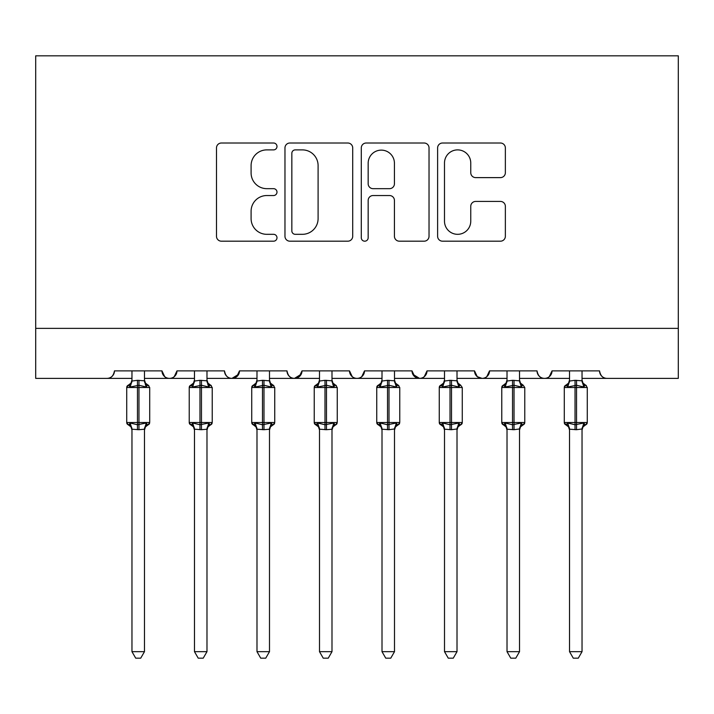 <?xml version="1.0" encoding="UTF-8"?>
<svg xmlns="http://www.w3.org/2000/svg" width="714" height="714" viewBox="0 0 714 714"><rect width="100%" height="100%" fill="white"/><g stroke="black" fill="none" stroke-linecap="round" stroke-linejoin="round"><path stroke-width="1.07" d="M276.987 146.45A3.436 3.436 0 0 0 273.551 143.014L221.402 143.014A4.909 4.909 0 0 0 216.494 147.923L216.494 236.28A4.909 4.909 0 0 0 221.402 241.189L273.551 241.189A3.436 3.436 0 0 0 276.987 237.753A3.436 3.436 0 0 0 273.551 234.317L266.804 234.317A15.708 15.708 0 0 1 251.096 218.609L251.096 211.246A15.708 15.708 0 0 1 266.804 195.538L273.551 195.538A3.436 3.436 0 0 0 276.987 192.102A3.436 3.436 0 0 0 273.551 188.666L266.804 188.666A15.708 15.708 0 0 1 251.096 172.958L251.096 165.594A15.708 15.708 0 0 1 266.804 149.886L273.551 149.886A3.436 3.436 0 0 0 276.987 146.45M500.452 177.616A4.909 4.909 0 0 0 505.36 172.708L505.36 147.923A4.909 4.909 0 0 0 500.452 143.014L442.528 143.014A4.909 4.909 0 0 0 437.62 147.923L437.62 236.28A4.909 4.909 0 0 0 442.528 241.189L500.452 241.189A4.909 4.909 0 0 0 505.36 236.28L505.36 206.337A4.909 4.909 0 0 0 500.452 201.428L475.667 201.428A4.909 4.909 0 0 0 470.758 206.337L470.758 221.179A13.129 13.129 0 0 1 457.629 234.317A13.129 13.129 0 0 1 444.492 221.179L444.492 163.015A13.129 13.129 0 0 1 457.629 149.886A13.129 13.129 0 0 1 470.758 163.015L470.758 172.708A4.909 4.909 0 0 0 475.667 177.616L500.452 177.616M35.7 328.369L678.3 328.369L678.3 55.826L35.7 55.826L35.7 378.375L106.957 378.375C110.938 378.518 113.437 376.019 114.463 370.878L161.971 370.878L164.711 376.68M352.707 147.923A4.909 4.909 0 0 0 347.798 143.014L289.875 143.014A4.909 4.909 0 0 0 284.966 147.923L284.966 236.28A4.909 4.909 0 0 0 289.875 241.189L347.798 241.189A4.909 4.909 0 0 0 352.707 236.28L352.707 147.923M366.202 143.014L424.125 143.014A4.909 4.909 0 0 1 429.034 147.923L429.034 236.28A4.909 4.909 0 0 1 424.125 241.189L399.34 241.189A4.909 4.909 0 0 1 394.431 236.28L394.431 200.447A4.909 4.909 0 0 0 389.523 195.538L373.074 195.538A4.909 4.909 0 0 0 368.165 200.447L368.165 237.753A3.436 3.436 0 0 1 364.729 241.189A3.436 3.436 0 0 1 361.293 237.753L361.293 147.923A4.909 4.909 0 0 1 366.202 143.014M144.469 378.375L169.468 378.375C165.496 378.518 162.988 376.019 161.971 370.878A7.497 7.497 0 0 0 169.468 378.375A7.497 7.497 0 0 0 176.974 370.878L224.482 370.878A7.497 7.497 0 0 0 231.979 378.375A7.497 7.497 0 0 0 239.485 370.878L286.992 370.878A7.497 7.497 0 0 0 294.489 378.375A7.497 7.497 0 0 0 301.995 370.878L349.503 370.878A7.497 7.497 0 0 0 357 378.375A7.497 7.497 0 0 0 364.497 370.878L412.005 370.878A7.497 7.497 0 0 0 419.511 378.375A7.497 7.497 0 0 0 427.008 370.878L474.515 370.878A7.497 7.497 0 0 0 482.021 378.375A7.497 7.497 0 0 0 489.518 370.878L537.026 370.878A7.497 7.497 0 0 0 544.532 378.375A7.497 7.497 0 0 0 552.029 370.878L599.537 370.878A7.497 7.497 0 0 0 607.043 378.375C603.062 378.518 600.563 376.019 599.537 370.878M519.524 378.375L544.532 378.375C548.504 378.518 551.012 376.019 552.029 370.878L549.289 376.68M457.014 378.375L482.021 378.375C486.002 378.518 488.501 376.019 489.518 370.878L486.778 376.68M474.515 370.878L477.264 376.68M394.503 378.375L419.511 378.375C423.491 378.518 425.99 376.019 427.008 370.878L424.268 376.68M412.005 370.878L414.754 376.68M331.992 378.375L357 378.375C360.981 378.518 363.48 376.019 364.497 370.878L361.757 376.68M382.008 378.375L357 378.375C353.019 378.518 350.52 376.019 349.503 370.878L352.243 376.68M301.995 370.878L299.246 376.68M239.485 370.878L236.736 376.68M194.476 378.375L169.468 378.375C173.448 378.518 175.947 376.019 176.974 370.878L174.234 376.68M678.3 328.369L678.3 378.375L582.035 378.375M106.957 378.375C110.938 378.518 113.446 376.019 114.463 370.878A7.497 7.497 0 0 1 106.957 378.375L131.965 378.375M206.98 378.375L231.979 378.375L238.672 374.27M256.986 378.375L231.979 378.375C227.998 378.518 225.499 376.019 224.482 370.878M269.49 378.375L294.489 378.375L301.183 374.27M319.497 378.375L294.489 378.375C290.509 378.518 288.01 376.019 286.992 370.878M444.51 378.375L419.511 378.375L412.817 374.27M507.02 378.375L482.021 378.375L477.193 376.617M569.531 378.375L544.532 378.375C540.552 378.518 538.053 376.019 537.026 370.878M295.275 149.886A3.436 3.436 0 0 0 291.839 153.323L291.839 230.881A3.436 3.436 0 0 0 295.275 234.317L302.388 234.317A15.708 15.708 0 0 0 318.096 218.609L318.096 165.594A15.708 15.708 0 0 0 302.388 149.886L295.275 149.886M394.431 163.265A13.129 13.129 0 0 0 381.294 150.127A13.129 13.129 0 0 0 368.165 163.265L368.165 183.757A4.909 4.909 0 0 0 373.074 188.666L389.523 188.666A4.909 4.909 0 0 0 394.431 183.757L394.431 163.265M144.469 370.878L144.469 380.794A5.498 5.248 180 0 0 147.352 385.408L146.281 387.015L138.962 385.257L130.153 387.015L128.359 385.158A2.499 2.499 0 0 0 126.717 387.506L126.717 422.509A2.499 2.499 0 0 0 128.359 424.857L126.717 422.509L149.717 422.509L149.717 387.506L148.075 385.158A2.499 2.499 0 0 1 148.798 385.569M149.583 423.331A2.499 2.499 0 0 1 148.075 424.857L149.717 422.509M131.965 430.024L130.974 426.874L128.359 424.857L129.609 424.205M129.073 424.607L130.153 423L137.463 424.759L146.281 423L147.352 424.607A5.498 5.248 0 0 0 144.469 429.221L138.962 429.703L131.965 429.194A5.498 5.248 0 0 0 129.073 424.607L130.153 423L131.965 428.962M144.469 429.194L144.469 651.668L131.965 651.668L131.965 429.194M131.965 370.878L131.965 381.044L137.463 380.312L144.469 380.821M130.153 387.015L131.965 381.044M145.254 384.203L146.281 387.015M146.281 423L144.469 428.962M144.469 651.668L140.712 658.174L135.722 658.174L131.965 651.668M206.98 370.878L206.98 380.794A5.498 5.248 180 0 0 209.862 385.408L208.791 387.015L201.473 385.257L192.664 387.015L190.861 385.158A2.499 2.499 0 0 0 189.228 387.506L189.228 422.509A2.499 2.499 0 0 0 190.861 424.857L189.228 422.509L212.228 422.509L212.228 387.506L210.585 385.158A2.499 2.499 0 0 1 211.308 385.569M212.094 423.331A2.499 2.499 0 0 1 210.585 424.857L212.228 422.509M194.476 430.024L193.485 426.874L190.861 424.857L192.12 424.205M191.584 424.607L192.664 423L199.974 424.759L208.791 423L209.862 424.607A5.498 5.248 0 0 0 206.98 429.221L201.473 429.703L194.476 429.194A5.498 5.248 0 0 0 191.584 424.607L192.664 423L194.467 428.962M269.49 370.878L269.49 380.794A5.498 5.248 180 0 0 272.373 385.408L271.302 387.015L263.984 385.257L255.175 387.015L253.372 385.158A2.499 2.499 0 0 0 251.73 387.506L251.73 422.509A2.499 2.499 0 0 0 253.372 424.857L251.73 422.509L274.738 422.509L274.738 387.506L273.096 385.158A2.499 2.499 0 0 1 273.819 385.569M274.604 423.331A2.499 2.499 0 0 1 273.096 424.857L274.738 422.509M331.992 370.878L331.992 380.794A5.498 5.248 180 0 0 334.884 385.408L333.813 387.015L326.494 385.257L317.676 387.015L315.883 385.158A2.499 2.499 0 0 0 314.24 387.506L314.24 422.509A2.499 2.499 0 0 0 315.883 424.857L314.24 422.509L337.249 422.509L337.249 387.506L335.607 385.158A2.499 2.499 0 0 1 336.33 385.569M337.106 423.331A2.499 2.499 0 0 1 335.607 424.857L337.249 422.509M394.503 370.878L394.503 380.794A5.498 5.248 180 0 0 397.395 385.408L396.324 387.015L389.005 385.257L380.187 387.015L378.393 385.158A2.499 2.499 0 0 0 376.751 387.506L376.751 422.509A2.499 2.499 0 0 0 378.393 424.857L376.751 422.509L399.76 422.509L399.76 387.506L398.117 385.158A2.499 2.499 0 0 1 398.831 385.569M399.617 423.331A2.499 2.499 0 0 1 398.117 424.857L399.76 422.509M206.98 429.194L206.98 651.668L194.476 651.668L194.476 429.194M194.476 370.878L194.467 381.044L199.974 380.312L206.98 380.821M192.664 387.015L194.467 381.044M207.765 384.203L208.791 387.015M208.791 423L206.98 428.962M206.98 651.668L203.222 658.174L198.224 658.174L194.476 651.668M256.986 430.024L255.996 426.874L253.372 424.857L255.175 423L262.484 424.759L271.302 423L272.373 424.607A5.498 5.248 0 0 0 269.49 429.221L263.984 429.703L256.986 429.194A5.498 5.248 0 0 0 254.095 424.607M269.49 429.194L269.49 651.668L256.986 651.668L256.986 429.194M256.986 370.878L256.978 381.044L262.484 380.312L269.49 380.821M255.175 387.015L256.978 381.044M270.276 384.203L271.302 387.015M255.175 423L256.978 428.962M271.302 423L269.49 428.962M269.49 651.668L265.733 658.174L260.735 658.174L256.986 651.668M319.497 430.024L318.506 426.874L315.883 424.857L317.676 423L324.995 424.759L333.813 423L334.884 424.607A5.498 5.248 0 0 0 331.992 429.221L326.494 429.703L319.497 429.194A5.498 5.248 0 0 0 316.605 424.607M331.992 429.194L331.992 651.668L319.497 651.668L319.497 429.194M319.497 370.878L319.488 381.044L324.995 380.312L331.992 380.821M317.676 387.015L319.488 381.044M332.786 384.203L333.813 387.015M317.676 423L319.488 428.962M333.813 423L332.001 428.962M331.992 651.668L328.244 658.174L323.246 658.174L319.497 651.668M382.008 430.024L381.008 426.874L378.393 424.857L380.187 423L387.506 424.759L396.324 423L397.395 424.607A5.498 5.248 0 0 0 394.503 429.221L394.503 651.668L390.754 658.174L385.756 658.174L382.008 651.668L382.008 429.194A5.498 5.248 0 0 0 379.116 424.607M382.008 651.668L394.503 651.668M396.324 423L394.512 428.962L389.005 429.703L382.008 429.194M382.008 370.878L381.999 381.044L387.506 380.312L394.503 380.821M380.187 387.015L381.999 381.044M394.512 381.044L396.324 387.015M380.187 423L381.999 428.962M444.51 430.024L443.519 426.874L440.904 424.857L439.262 422.509L462.27 422.509A2.499 2.499 0 0 1 460.628 424.857L462.27 422.509L462.27 387.506L439.262 387.506L439.262 422.509A2.499 2.499 0 0 0 440.904 424.857L442.698 423L450.016 424.759L458.825 423L459.905 424.607A5.498 5.248 0 0 0 457.014 429.221L457.014 651.668L453.265 658.174L448.267 658.174L444.51 651.668L444.51 429.194A5.498 5.248 0 0 0 441.627 424.607M457.014 370.878L457.014 380.794A5.498 5.248 180 0 0 459.905 385.408L458.825 387.015L451.516 385.257L442.698 387.015L440.904 385.158A2.499 2.499 0 0 0 439.262 387.506L440.904 385.158L443.519 383.141L444.51 379.991M444.51 651.668L457.014 651.668M458.825 423L457.022 428.962L451.516 429.703L444.51 429.194M444.51 370.878L444.51 381.044L450.016 380.312L457.014 380.821M442.698 387.015L444.51 381.044M457.022 381.044L458.825 387.015M442.698 423L444.51 428.962M507.02 430.024L506.03 426.874L503.415 424.857L501.772 422.509L524.772 422.509A2.499 2.499 0 0 1 523.139 424.857L524.772 422.509L524.772 387.506L501.772 387.506L501.772 422.509A2.499 2.499 0 0 0 503.415 424.857L505.209 423L512.527 424.759L521.336 423L522.416 424.607A5.498 5.248 0 0 0 519.524 429.221L519.524 651.668L515.776 658.174L510.778 658.174L507.02 651.668L507.02 429.194A5.498 5.248 0 0 0 504.138 424.607M519.524 370.878L519.524 380.794A5.498 5.248 180 0 0 522.416 385.408L521.336 387.015L514.026 385.257L505.209 387.015L503.415 385.158A2.499 2.499 0 0 0 501.772 387.506L503.415 385.158L506.03 383.141L507.02 379.991M507.02 651.668L519.524 651.668M521.336 423L519.533 428.962L514.026 429.703L507.02 429.194M507.02 370.878L507.02 381.044L512.527 380.312L519.524 380.821M505.209 387.015L507.02 381.044M519.533 381.044L521.336 387.015M505.209 423L507.02 428.962M582.035 370.878L582.035 380.794A5.498 5.248 180 0 0 584.927 385.408L583.847 387.015L576.537 385.257L567.719 387.015L565.925 385.158A2.499 2.499 0 0 0 564.283 387.506L564.283 422.509A2.499 2.499 0 0 0 565.925 424.857L564.283 422.509L587.283 422.509L587.283 387.506L585.641 385.158A2.499 2.499 0 0 1 586.364 385.569M587.283 422.509A2.499 2.499 0 0 1 585.641 424.857L587.283 422.509M569.531 430.024L568.54 426.874L565.925 424.857L567.719 423L575.038 424.759L583.847 423L584.927 424.607A5.498 5.248 0 0 0 582.035 429.221L582.035 651.668L578.278 658.174L573.288 658.174L569.531 651.668L569.531 429.194A5.498 5.248 0 0 0 566.648 424.607M569.531 651.668L582.035 651.668M583.847 423L582.035 428.962L576.537 429.703L569.531 429.194M569.531 370.878L569.531 381.044L575.038 380.312L582.035 380.821M567.719 387.015L569.531 381.044M582.035 381.044L583.847 387.015M567.719 423L569.531 428.962M137.463 380.312L137.463 387.506L126.717 387.506L128.359 385.158L130.974 383.141L131.965 379.991M149.717 387.506L137.463 387.506L137.463 429.703M138.962 429.703L138.962 380.312M129.073 385.408A5.498 5.248 180 0 0 131.965 380.794M199.974 380.312L199.974 387.506L189.228 387.506L190.861 385.158L193.485 383.141L194.476 379.991M212.228 387.506L199.974 387.506L199.974 429.703M201.473 429.703L201.473 380.312M191.584 385.408A5.498 5.248 180 0 0 194.476 380.794M262.484 380.312L262.484 387.506L251.73 387.506L253.372 385.158L255.996 383.141L256.986 379.991M274.738 387.506L262.484 387.506L262.484 429.703M263.984 429.703L263.984 380.312M254.095 385.408A5.498 5.248 180 0 0 256.986 380.794M324.995 380.312L324.995 387.506L314.24 387.506L315.883 385.158L318.506 383.141L319.497 379.991M337.249 387.506L324.995 387.506L324.995 429.703M326.494 429.703L326.494 380.312M316.605 385.408A5.498 5.248 180 0 0 319.497 380.794M387.506 380.312L387.506 387.506L376.751 387.506L378.393 385.158L381.008 383.141L382.008 379.991M399.76 387.506L387.506 387.506L387.506 429.703M389.005 429.703L389.005 380.312M379.116 385.408A5.498 5.248 180 0 0 382.008 380.794M450.016 380.312L450.016 429.703M451.516 429.703L451.516 380.312M441.627 385.408A5.498 5.248 180 0 0 444.51 380.794M512.527 380.312L512.527 429.703M514.026 429.703L514.026 380.312M504.138 385.408A5.498 5.248 180 0 0 507.02 380.794M575.038 380.312L575.038 387.506L564.283 387.506L565.925 385.158L568.54 383.141L569.531 379.991M587.283 387.506L575.038 387.506L575.038 429.703M576.537 429.703L576.537 380.312M566.648 385.408A5.498 5.248 180 0 0 569.531 380.794M126.717 422.509L126.717 387.506M148.075 385.158L145.46 383.141L144.469 379.991M148.075 424.857L145.46 426.874L144.469 430.024M189.228 422.509L189.228 387.506M210.585 385.158L207.97 383.141L206.98 379.991M210.585 424.857L207.97 426.874L206.98 430.024M251.73 422.509L251.73 387.506M273.096 385.158L270.481 383.141L269.49 379.991M273.096 424.857L270.481 426.874L269.49 430.024M314.24 422.509L314.24 387.506M335.607 385.158L332.992 383.141L331.992 379.991M335.607 424.857L332.992 426.874L331.992 430.024M376.751 422.509L376.751 387.506M398.117 385.158L395.494 383.141L394.503 379.991M398.117 424.857L395.494 426.874L394.503 430.024M439.262 422.509L439.262 387.506M457.014 379.991L458.004 383.141L460.628 385.158L462.27 387.506M460.628 424.857L458.004 426.874L457.014 430.024M501.772 422.509L501.772 387.506M519.524 379.991L520.515 383.141L523.139 385.158L524.772 387.506M523.139 424.857L520.515 426.874L519.524 430.024M564.283 422.509L564.283 387.506M585.641 385.158L583.026 383.141L582.035 379.991M585.641 424.857L583.026 426.874L582.035 430.024"/></g></svg>
